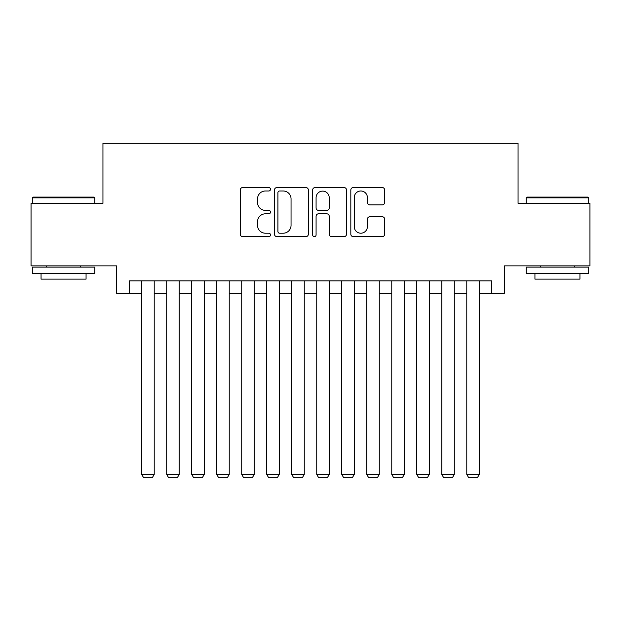 <?xml version="1.0" encoding="UTF-8"?>
<svg xmlns="http://www.w3.org/2000/svg" width="621" height="621" viewBox="0 0 621 621"><rect width="100%" height="100%" fill="white"/><g stroke="black" fill="none" stroke-linecap="round" stroke-linejoin="round"><path stroke-width="0.93" d="M270.492 189.273A1.716 1.716 0 0 0 268.769 187.55L242.695 187.55A2.453 2.453 0 0 0 240.242 190.01L240.242 234.187A2.453 2.453 0 0 0 242.695 236.648L268.769 236.648A1.716 1.716 0 0 0 270.492 234.924A1.716 1.716 0 0 0 268.769 233.209L265.4 233.209A7.856 7.856 0 0 1 257.544 225.353L257.544 221.674A7.856 7.856 0 0 1 265.4 213.818L268.769 213.818A1.716 1.716 0 0 0 270.492 212.095A1.716 1.716 0 0 0 268.769 210.379L265.4 210.379A7.856 7.856 0 0 1 257.544 202.524L257.544 198.844A7.856 7.856 0 0 1 265.4 190.989L268.769 190.989A1.716 1.716 0 0 0 270.492 189.273M382.233 204.86A2.453 2.453 0 0 0 384.686 202.399L384.686 190.01A2.453 2.453 0 0 0 382.233 187.55L353.271 187.55A2.453 2.453 0 0 0 350.818 190.01L350.818 234.187A2.453 2.453 0 0 0 353.271 236.648L382.233 236.648A2.453 2.453 0 0 0 384.686 234.187L384.686 219.213A2.453 2.453 0 0 0 382.233 216.76L369.837 216.76A2.453 2.453 0 0 0 367.384 219.213L367.384 226.642A6.567 6.567 0 0 1 360.817 233.209A6.567 6.567 0 0 1 354.249 226.642L354.249 197.556A6.567 6.567 0 0 1 360.817 190.989A6.567 6.567 0 0 1 367.384 197.556L367.384 202.399A2.453 2.453 0 0 0 369.837 204.86L382.233 204.86M129.199 293.368L129.199 280.871L491.801 280.871L491.801 293.368L504.299 293.368L504.299 265.866L589.95 265.866L589.95 203.346L518.054 203.346L518.054 143.327L102.946 143.327L102.946 203.346L31.05 203.346L31.05 265.866L116.701 265.866L116.701 293.368L141.704 293.368M308.35 190.01A2.453 2.453 0 0 0 305.897 187.55L276.935 187.55A2.453 2.453 0 0 0 274.482 190.01L274.482 234.187A2.453 2.453 0 0 0 276.935 236.648L305.897 236.648A2.453 2.453 0 0 0 308.35 234.187L308.35 190.01M315.103 187.55L344.065 187.55A2.453 2.453 0 0 1 346.518 190.01L346.518 234.187A2.453 2.453 0 0 1 344.065 236.648L331.668 236.648A2.453 2.453 0 0 1 329.215 234.187L329.215 216.271A2.453 2.453 0 0 0 326.762 213.818L318.542 213.818A2.453 2.453 0 0 0 316.081 216.271L316.081 234.924A1.716 1.716 0 0 1 314.366 236.648A1.716 1.716 0 0 1 312.65 234.924L312.65 190.01A2.453 2.453 0 0 1 315.103 187.55M154.21 293.368L166.715 293.368M179.213 293.368L191.718 293.368M204.224 293.368L216.721 293.368M229.227 293.368L241.732 293.368M254.237 293.368L266.735 293.368M279.24 293.368L291.746 293.368M304.251 293.368L316.749 293.368M329.254 293.368L341.76 293.368M354.265 293.368L366.763 293.368M379.268 293.368L391.773 293.368M404.279 293.368L416.776 293.368M429.282 293.368L441.787 293.368M454.285 293.368L466.79 293.368M479.296 293.368L491.801 293.368M279.636 190.989A1.716 1.716 0 0 0 277.913 192.704L277.913 231.493A1.716 1.716 0 0 0 279.636 233.209L283.192 233.209A7.856 7.856 0 0 0 291.047 225.353L291.047 198.844A7.856 7.856 0 0 0 283.192 190.989L279.636 190.989M329.215 197.68A6.567 6.567 0 0 0 322.648 191.113A6.567 6.567 0 0 0 316.081 197.68L316.081 207.926A2.453 2.453 0 0 0 318.542 210.379L326.762 210.379A2.453 2.453 0 0 0 329.215 207.926L329.215 197.68M154.21 280.871L154.21 474.421L141.704 474.421L141.704 280.871M154.21 474.421L152.331 477.673L143.583 477.673L141.704 474.421M33.053 197.098L94.066 197.098L94.819 197.843L32.3 197.843L33.053 197.098M63.559 273.364L32.3 273.364L32.3 267.115L94.819 267.115L94.819 273.364L63.559 273.364M86.063 273.364L86.063 279.116L41.056 279.116L41.056 273.364M526.934 197.098L587.947 197.098L588.7 197.843L526.181 197.843L526.934 197.098M557.441 273.364L526.181 273.364L526.181 267.115L588.7 267.115L588.7 273.364L557.441 273.364M579.944 273.364L579.944 279.116L534.937 279.116L534.937 273.364M179.213 280.871L179.213 474.421L166.715 474.421L166.715 280.871M179.213 474.421L177.342 477.673L168.586 477.673L166.715 474.421M204.224 280.871L204.224 474.421L191.718 474.421L191.718 280.871M204.224 474.421L202.345 477.673L193.597 477.673L191.718 474.421M229.227 280.871L229.227 474.421L216.721 474.421L216.721 280.871M229.227 474.421L227.356 477.673L218.6 477.673L216.721 474.421M254.237 280.871L254.237 474.421L241.732 474.421L241.732 280.871M254.237 474.421L252.359 477.673L243.611 477.673L241.732 474.421M279.24 280.871L279.24 474.421L266.735 474.421L266.735 280.871M279.24 474.421L277.37 477.673L268.614 477.673L266.735 474.421M304.251 280.871L304.251 474.421L291.746 474.421L291.746 280.871M304.251 474.421L302.373 477.673L293.624 477.673L291.746 474.421M329.254 280.871L329.254 474.421L316.749 474.421L316.749 280.871M329.254 474.421L327.376 477.673L318.627 477.673L316.749 474.421M354.265 280.871L354.265 474.421L341.76 474.421L341.76 280.871M354.265 474.421L352.386 477.673L343.63 477.673L341.76 474.421M379.268 280.871L379.268 474.421L366.763 474.421L366.763 280.871M379.268 474.421L377.389 477.673L368.641 477.673L366.763 474.421M404.279 280.871L404.279 474.421L391.773 474.421L391.773 280.871M404.279 474.421L402.4 477.673L393.644 477.673L391.773 474.421M429.282 280.871L429.282 474.421L416.776 474.421L416.776 280.871M429.282 474.421L427.403 477.673L418.655 477.673L416.776 474.421M454.285 280.871L454.285 474.421L441.787 474.421L441.787 280.871M454.285 474.421L452.414 477.673L443.658 477.673L441.787 474.421M479.296 280.871L479.296 474.421L466.79 474.421L466.79 280.871M479.296 474.421L477.417 477.673L468.669 477.673L466.79 474.421M32.3 203.346L32.3 197.843M46.552 267.115L46.552 265.866M80.567 267.115L80.567 265.866M94.819 203.346L94.819 197.843M526.181 203.346L526.181 197.843M540.433 267.115L540.433 265.866M574.448 267.115L574.448 265.866M588.7 203.346L588.7 197.843"/></g></svg>
